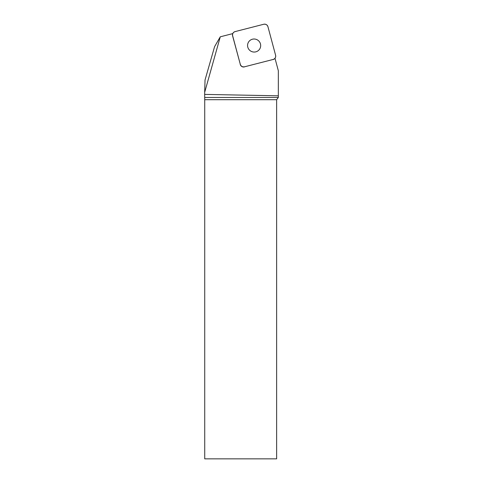 <?xml version="1.0" encoding="UTF-8"?>
<svg xmlns="http://www.w3.org/2000/svg" width="483" height="483" viewBox="0 0 483 483"><rect width="100%" height="100%" fill="white"/><g stroke="black" fill="none" stroke-linecap="round" stroke-linejoin="round"><path stroke-width="0.72" d="M244.501 66.805L273.179 59.451A3.435 3.399 30 0 0 275.606 55.303L267.944 26.71A3.435 3.399 30 0 0 263.748 24.259L235.07 31.606A3.435 3.399 30 0 0 232.643 35.754L240.305 64.354A3.435 3.399 30 0 0 244.501 66.805L273.179 59.451M257.409 39.914A6.575 6.508 30 0 0 248.431 42.244A6.575 6.508 30 0 0 250.87 51.162A6.575 6.508 30 0 0 259.818 48.819A6.575 6.508 30 0 0 257.409 39.914M273.13 59.542A3.435 3.399 -150 0 0 274.996 58.298L278.335 70.747L278.335 95.815L204.665 94.396L204.671 92.362L220.272 36.811L232.758 33.611A3.435 3.399 -150 0 0 232.589 35.845L240.305 64.354M276.632 99.703L204.726 99.703L204.726 458.85L276.632 458.85L276.632 99.703L278.335 97.475L278.335 95.815M244.446 66.895A3.435 3.399 -150 0 1 240.25 64.444M204.726 99.703L204.665 94.396M220.272 36.811L214.585 46.658L205.04 79.979L204.671 92.362M235.076 31.606C233.126 32.325 232.317 33.713 232.643 35.76L240.305 64.348C241.047 66.292 242.448 67.107 244.507 66.805L273.173 59.457C275.123 58.733 275.932 57.35 275.606 55.297L267.944 26.716C267.202 24.772 265.801 23.951 263.742 24.259L235.076 31.606M204.72 97.475L278.335 97.475M232.728 33.617L232.975 33.188M275.008 58.334L275.274 57.869"/></g></svg>
